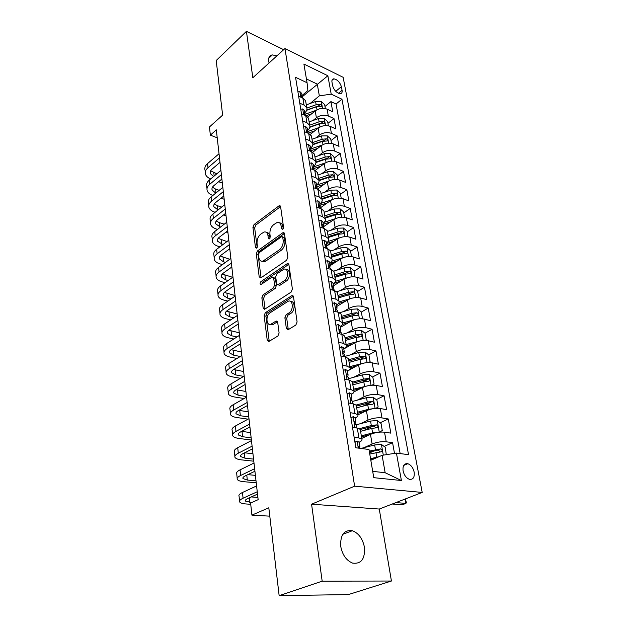 <?xml version="1.0" encoding="UTF-8"?>
<svg xmlns="http://www.w3.org/2000/svg" width="627" height="627" viewBox="0 0 627 627"><rect width="100%" height="100%" fill="white"/><g stroke="black" fill="none" stroke-linecap="round" stroke-linejoin="round"><path stroke-width="0.94" d="M282.722 229.333L283.545 227.24L280.606 206.753L279.415 205.664L278.913 205.915L254.037 224.529L252.932 227.405L255.479 247.5L256.6 248.151L257.391 246.121L257.054 243.495C256.843 239.608 258.034 236.512 260.644 234.2L264.077 231.998C266.154 231.59 267.455 232.782 267.964 235.58L268.317 238.229L269.485 238.871L270.284 236.81L269.923 234.161C269.688 230.234 270.903 227.092 273.584 224.725L277.165 222.444C279.281 222.036 280.614 223.228 281.139 226.026L281.523 228.698L282.722 229.333M364.428 547.206C362.641 538.632 358.613 533.138 352.35 530.716C344.035 529.682 340.163 534.925 340.743 546.446C342.436 554.997 346.394 560.546 352.609 563.109C361.254 564.206 365.196 558.9 364.428 547.206M276.915 55.842L272.361 54.917C269.5 55.403 268.285 57.519 268.717 61.258L269.085 62.951M414.165 472.115C413.091 467.718 410.975 464.913 407.816 463.706C404.149 463.282 402.573 465.665 403.09 470.861C404.141 475.25 406.241 478.072 409.4 479.31C413.13 479.749 414.721 477.351 414.165 472.115M286.359 328.509L287.997 329.81L295.866 325.013L297.096 321.917L293.507 296.845L291.955 295.591L265.292 312.748L264.124 315.718L267.235 340.249L268.803 341.543L277.902 335.994L279.109 332.961L277.683 322.294L276.131 321.016L270.997 324.167C266.279 326.463 265.417 315.459 270.072 312.787L288.146 301.281C292.989 299.001 293.906 310.138 289.063 312.865L286.092 314.73L284.885 317.787L286.359 328.509L288.193 328.94L288.373 329.59M283.67 49.705L246.427 31.35L216.205 60.537L222.624 115.133L209.457 126.952L210.351 135.15L216.323 129.852L258.144 499.672L250.596 503.058L251.913 515.128L269.798 516.162M322.176 581.174L391.428 581.025L379.264 509.046L311.572 504.202L322.176 581.174L279.148 595.65L268.811 507.792L251.913 515.128M311.572 504.202L354.623 486.176L284.956 48.538L343.149 77.317L422.19 492.43L354.623 486.176M246.427 31.35L252.814 77.74L284.956 48.538M286.641 260.221L287.832 257.195L284.47 233.746L283.177 232.601L282.746 232.821L257.415 250.98L256.286 253.88L259.202 276.875L260.848 277.894L286.641 260.221M288.914 264.766L292.386 289.008L291.179 292.072L264.602 309.283L263.152 308.045L261.859 297.809L263.011 294.862L273.419 287.934L274.587 284.948L273.685 278.184L272.29 276.977L261.012 284.54C259.821 284.172 259.774 283.208 260.871 281.648L287.15 263.748L288.914 264.766M391.428 581.025L348.346 594.584L279.148 595.65M394.501 453.384L392.573 442.686L384.132 446.44M369.577 452.913L374.115 450.891M364.005 447.67L372.117 443.994C376.835 442.121 381.537 441.384 386.232 441.792L384.523 432.183L390.84 433.132L388.285 418.969L380.166 422.77M363.66 430.514L372.751 426.25M360.588 423.648L368.033 420.098C372.681 418.154 377.329 417.433 381.992 417.927L380.323 408.538L386.593 409.627L384.092 395.778L376.278 399.634M363.174 406.092L370.149 402.652M357.155 400.198L364.044 396.742C368.621 394.736 373.222 394.03 377.846 394.602L376.208 385.425L382.439 386.655L379.993 373.112L372.454 377.007M362.194 382.305L369.037 378.771M353.73 377.274L360.149 373.904C364.655 371.85 369.209 371.145 373.794 371.803L372.195 362.829L378.379 364.185L375.988 350.94L368.707 354.874M360.752 359.169L363.221 357.837M350.328 354.874L356.332 351.575C360.784 349.466 365.282 348.777 369.828 349.513L368.268 340.735L374.413 342.209L372.07 329.253L365.024 333.219M358.495 336.887L359.647 336.244M346.966 332.968L352.601 329.739C356.99 327.576 361.434 326.894 365.949 327.709L364.42 319.119L370.526 320.71L368.229 308.037L361.34 312.074M343.635 311.548L348.949 308.374C353.275 306.164 357.68 305.49 362.155 306.376L360.666 297.974L366.724 299.675L364.475 287.268L357.68 291.398M340.343 290.591L345.383 287.472C349.647 285.207 354.004 284.548 358.448 285.497L356.982 277.275L363.002 279.086L360.807 266.945L354.106 271.162M333.156 284.344L335.954 282.581M337.099 270.08L341.887 267.016C346.096 264.704 350.407 264.053 354.811 265.064L353.385 257.015L359.357 258.935L357.21 247.038L350.595 251.341M329.935 264.79L334.528 261.804M333.909 250.001L338.462 246.983C342.616 244.632 346.888 243.989 351.261 245.063L349.858 237.178L355.791 239.193L353.683 227.546L347.162 231.927M326.816 245.612L332.945 241.489M330.766 230.344L335.116 227.366C339.215 224.975 343.431 224.348 347.773 225.477L346.402 217.757L352.296 219.865L350.234 208.454L343.8 212.914M327.67 211.095L331.832 208.156C335.884 205.727 340.061 205.107 344.364 206.299L343.024 198.735L348.871 200.922L346.849 189.746L340.508 194.276M324.629 192.246L328.619 189.338C332.616 186.877 336.746 186.266 341.025 187.504L339.709 180.09L345.516 182.371L343.541 171.414L337.279 176.015M321.635 173.765L325.468 170.897C329.41 168.404 333.509 167.801 337.749 169.086L336.464 161.829L342.232 164.188L340.289 153.45L334.113 158.114M318.688 155.668L322.38 152.823C326.275 150.3 330.335 149.704 334.544 151.044L333.282 143.928L339.011 146.357L337.107 135.832L331.009 140.558M315.796 137.916L319.355 135.111C323.203 132.556 327.216 131.968 331.401 133.355L330.155 126.372L335.853 128.88L333.987 118.558L328.313 116.011C324.167 114.576 320.193 115.156 316.392 117.743L312.959 120.525M327.96 123.347L333.987 118.558M384.523 432.183C379.844 431.737 375.158 432.473 370.471 434.37L361.748 438.406M380.323 408.538C375.675 408.005 371.043 408.726 366.427 410.693L357.86 414.862M376.208 385.425C371.607 384.813 367.03 385.519 362.477 387.541L354.012 391.867M372.195 362.829C367.626 362.14 363.096 362.837 358.613 364.914L349.592 369.742M368.268 340.735C363.731 339.967 359.255 340.649 354.827 342.789L343.8 348.949M364.42 319.119C359.922 318.281 355.493 318.955 351.136 321.142L340.257 327.466M360.666 297.974C356.199 297.065 351.818 297.723 347.515 299.965L336.801 306.446M356.982 277.275C352.554 276.303 348.22 276.954 343.972 279.234L333.407 285.865M353.385 257.015C348.988 255.981 344.693 256.623 340.508 258.951L330.092 265.723M349.858 237.178C345.493 236.089 341.253 236.724 337.114 239.083L326.879 245.964M346.402 217.757C342.076 216.605 337.875 217.232 333.791 219.638L323.422 226.825M343.024 198.735C338.729 197.521 334.567 198.14 330.539 200.585L320.397 207.835M339.709 180.09C335.445 178.828 331.322 179.44 327.349 181.916L317.497 189.166L316.753 188.124C315.679 186.956 315.483 186.156 316.165 185.725L317.074 186.728L316.619 183.977M336.464 161.829C332.232 160.52 328.148 161.115 324.23 163.623L315.162 170.489M333.282 143.928C329.081 142.564 325.037 143.16 321.165 145.699L312.748 152.243M330.155 126.372C325.993 124.969 321.988 125.557 318.163 128.127L310.271 134.413M331.973 82.129L332.639 85.789C334.113 90.312 336.636 92.953 340.202 93.705C341.77 93.556 342.397 92.435 342.076 90.335L341.394 86.698C339.905 82.176 337.373 79.551 333.799 78.822C332.279 78.971 331.667 80.076 331.973 82.129M372.697 471.363L385.15 472.727L382.109 455.327L396.421 453.086L408.545 454.677L341.958 99.223L331.205 94.144L319.331 95.868L310.161 103.463M396.421 453.086L401.405 480.517L373.763 477.672L368.997 449.496L355.838 447.772L295.56 77.309L307.065 82.74L303.907 64.048L327.866 75.757L331.205 94.144M359.169 442.231L359.177 442.223C361.489 441.126 362.39 440.099 361.873 439.151L360.243 429.338L357.296 428.069L352.515 427.355M350.955 417.747L353.228 416.642L355.188 418.037C357.468 416.892 358.346 415.811 357.821 414.792L356.23 405.207L353.291 403.819L348.557 402.996M351.285 394.407L351.3 394.399C353.542 393.215 354.396 392.079 353.863 390.997L352.311 381.631L349.388 380.134L344.685 379.202M347.483 371.309L347.491 371.302C349.701 370.079 350.54 368.895 349.999 367.743L348.479 358.589L345.563 356.99L340.9 355.964M343.761 348.73L343.776 348.73C345.947 347.46 346.762 346.229 346.222 345.022L344.732 336.072L341.833 334.363L337.208 333.25M340.124 326.659L340.14 326.651C342.279 325.35 343.079 324.073 342.522 322.803L341.072 314.056L338.188 312.254L333.595 311.047M336.566 305.067L336.581 305.059C338.69 303.727 339.473 302.402 338.917 301.078L337.491 292.527L334.622 290.63L330.061 289.345M333.094 283.945L333.102 283.937C335.179 282.573 335.939 281.202 335.382 279.83L333.987 271.46L331.134 269.477L326.612 268.113M329.684 263.277L329.692 263.269C331.746 261.874 332.49 260.464 331.926 259.045L330.562 250.855L327.717 248.786L323.226 247.351M326.353 243.049L326.361 243.041C328.383 241.614 329.112 240.172 328.54 238.699L327.208 230.689L324.378 228.542L319.927 227.029M323.093 223.243L323.101 223.236C325.092 221.786 325.805 220.304 325.233 218.792L323.924 210.946L321.11 208.72L316.69 207.145M319.895 203.853L319.903 203.846C321.87 202.372 322.568 200.852 321.988 199.3L320.71 191.611L317.905 189.323L313.524 187.677M316.768 184.863L316.776 184.855C318.72 183.35 319.394 181.806 318.814 180.208L317.56 172.684L314.778 170.325L310.42 168.616M313.704 166.257L313.712 166.249C315.624 164.729 316.29 163.145 315.702 161.515L314.48 154.14L311.705 151.71L307.379 149.947M310.702 148.027L310.71 148.019C312.599 146.475 313.249 144.868 312.661 143.199L311.462 135.973L308.696 133.488L304.408 131.662M307.755 130.165L307.771 130.157C309.628 128.59 310.263 126.96 309.675 125.251L308.5 118.174L305.749 115.627L301.493 113.746M400.159 453.572L336.041 103.996L330.923 101.621L332.757 111.747L327.098 109.169C322.96 107.719 319.002 108.299 315.216 110.893L307.747 116.998M304.871 112.656L304.887 112.648C306.721 111.065 307.348 109.404 306.752 107.664L304.009 105.077L299.769 103.173M305.827 102.115L305.6 100.72L302.865 98.118L298.632 96.19M354.13 437.254L358.918 437.936L361.873 439.151M350.125 412.668L354.882 413.452L357.821 414.792M346.222 388.654L350.94 389.539L353.863 390.997M342.405 365.196L347.084 366.184L349.999 367.743M338.674 342.271L343.314 343.353L346.222 345.022M335.03 319.872L339.638 321.04L342.522 322.803M331.464 297.966L336.041 299.22L338.917 301.078M327.984 276.546L332.514 277.886L335.382 279.83M324.574 255.597L329.073 257.007L331.926 259.045M321.236 235.101L325.703 236.583L328.54 238.699M317.975 215.045L322.411 216.597L325.233 218.792M314.778 195.412L319.182 197.035L321.988 199.3M311.65 176.195L316.024 177.872L318.814 180.208M308.586 157.369L312.928 159.109L315.702 161.515M305.592 138.928L309.895 140.73L312.661 143.199M302.653 120.87L306.924 122.727L309.675 125.251M331.401 133.355L337.107 135.832M334.544 151.044L340.289 153.45M337.749 169.086L343.541 171.414M341.025 187.504L346.849 189.746M344.364 206.299L350.234 208.454M347.773 225.477L353.683 227.546M351.261 245.063L357.21 247.038M354.811 265.064L360.807 266.945M358.448 285.497L364.475 287.268M362.155 306.376L368.229 308.037M365.949 327.709L372.07 329.253M369.828 349.513L375.988 350.94M373.794 371.803L379.993 373.112M377.846 394.602L384.092 395.778M381.992 417.927L388.285 418.969M386.232 441.792L392.573 442.686M382.109 455.327L370.816 460.265M319.331 95.868L317.278 84.104L306.423 78.947M302.269 96.746L327.866 75.757M302.042 95.492L307.896 90.547L307.065 82.74M379.264 509.046L422.19 492.43M210.351 135.15L217.224 137.807M324.974 106.457L330.923 101.621M336.041 103.996L341.958 99.223M308.727 119.538L308.5 118.174M311.682 137.313L311.462 135.973M314.699 155.457L314.48 154.14M317.779 173.969L317.56 172.684M320.922 192.873L320.71 191.611M324.128 212.169L323.924 210.946M327.404 231.872L327.208 230.689M330.75 252.007L330.562 250.855M334.175 272.58L333.987 271.46M337.671 293.601L337.491 292.527M341.245 315.091L341.072 314.056M344.897 337.067L344.732 336.072M348.636 359.545L348.479 358.589M352.46 382.533L352.311 381.631M356.371 406.061L356.23 405.207M360.376 430.138L360.243 429.338M401.405 480.517L385.15 472.727M283.216 228.761L282.91 226.606C282.479 224.184 281.39 222.953 279.626 222.914M266.467 232.452C268.223 232.452 269.312 233.683 269.728 236.136L270.01 238.229M280.575 206.589L255.785 225.085L254.68 227.954L257.164 247.43M284.415 233.463L259.178 251.505L258.058 254.405L261.067 277.745M282.753 237.351L281.547 236.7L259.264 252.595L258.481 254.633L258.833 257.438C259.359 260.401 260.73 261.631 262.94 261.122L279.415 249.789C282.166 247.43 283.412 244.24 283.153 240.204L282.753 237.351L284.525 237.915L282.526 236.771M262.219 261.271L264.719 261.639L265.856 261.059L264.077 260.542M284.525 237.915L284.932 240.76C285.199 244.789 283.953 247.978 281.194 250.33L265.856 261.059M273.325 277.267L275.48 278.678L276.389 285.434L275.222 288.42L264.806 295.333L263.653 298.272L265.08 309.001M288.82 264.359L262.658 282.134L261.843 284.015M284.47 280.582C289.063 277.839 288.451 267.314 283.843 269.249L276.875 273.827L275.7 276.82L276.617 283.592L278.051 284.807L284.47 280.582L286.273 281.084C290.505 278.576 290.481 268.818 286.265 269.626M286.273 281.084L280.151 285.152M290.724 301.556C295.129 300.67 295.293 310.874 290.889 313.32L287.918 315.185L286.711 318.226L288.193 328.94M270.323 324.371L272.823 324.598L273.341 324.324L271.515 323.893M277.526 321.698L273.341 324.324M293.365 296.305L267.102 313.187L265.942 316.149L269.234 341.292M325.358 108.596L324.653 104.607L321.251 101.496L315.6 101.503L306.289 104.866M315.883 110.399L305.177 114.239M311.76 113.722L306.054 115.768M306.713 110.266L316.502 106.747L321.275 106.347C322.066 105.744 321.8 105.062 320.468 104.301L316.149 104.717L306.877 108.056M306.83 109.921L318.461 105.947L320.468 104.301M297.927 91.84L299.972 91.691L301.697 93.392L301.853 94.324M205.264 172.206L205.053 170.183C204.363 167.887 205.201 165.693 207.561 163.584L219.027 153.756M210.688 178.946C207.921 177.802 206.181 176.242 205.476 174.259C204.786 171.97 205.632 169.784 207.999 167.683L219.497 157.886M302.355 97.883L302.238 96.644L301.242 95.476L301.814 97.64M220.006 162.385L212.036 169.133C210.445 170.536 209.88 172.002 210.343 173.53L213.556 176.548M210.656 170.763L216.801 173.828M221.472 179.361L221.942 179.526M222.334 183.029L218.604 181.728M328.399 125.823L327.655 121.614L324.23 118.511L318.532 118.542L309.119 121.889M318.955 127.563L307.967 131.443M308.006 133.143L307.99 131.592L307.034 130.487C306.431 130.902 306.642 131.662 307.653 132.775L308.061 133.214L314.73 130.863M309.793 127.312L319.449 123.887L324.245 123.48C325.068 122.861 324.802 122.163 323.454 121.395L319.096 121.818L309.66 125.165M309.871 126.905L321.416 123.017L323.454 121.395M331.511 143.395L330.727 138.959L327.27 135.855L321.518 135.918L312.003 139.249M322.098 145.056L310.851 148.967M317.771 148.333L311.086 150.652M312.865 144.719L322.458 141.373L327.27 140.95C328.133 140.315 327.874 139.609 326.495 138.826L322.09 139.257L312.56 142.588M312.881 144.257L324.433 140.432L326.495 138.826M334.677 161.319L333.854 156.648L330.366 153.552L324.567 153.639L314.95 156.954M325.335 162.902L313.798 166.845M312.669 167.229L313.061 166.931C312.403 167.362 312.607 168.146 313.657 169.29L314.331 170.144M320.883 166.155L314.119 168.467M315.922 162.495L325.523 159.203L330.351 158.764C331.252 158.122 331.001 157.401 329.59 156.601L325.154 157.048L315.514 160.355M315.859 161.985L327.506 158.184L329.59 156.601M337.914 179.604L337.044 174.698L333.533 171.61L327.678 171.72L317.952 175.019M328.673 181.093L316.807 185.083M324.065 184.338L317.066 186.681M318.963 180.67L328.65 177.402L333.501 176.947C334.442 176.289 334.191 175.552 332.757 174.737L328.274 175.199L318.532 178.491M318.798 180.106L330.648 176.297L332.757 174.737M300.748 109.161L302.802 108.957L304.542 110.626L304.691 111.543M206.988 188.719L206.761 186.587C206.071 184.338 206.926 182.175 209.316 180.098L220.908 170.395M212.867 195.467C209.841 194.362 207.952 192.779 207.192 190.733C206.51 188.492 207.365 186.344 209.755 184.275L221.386 174.604M305.153 115.36L305.083 113.942L304.111 112.805C303.539 113.213 303.742 113.965 304.738 115.062L304.941 115.266M221.88 179.016L213.831 185.67C212.216 187.058 211.644 188.5 212.106 190.005L215.759 193.108M212.475 187.199L215.594 189.088L219.191 190.31M224.176 199.261L221.017 198.203M303.617 126.826L305.686 126.576L307.434 128.214L307.583 129.107M208.736 205.538L208.501 203.289C207.819 201.087 208.681 198.963 211.095 196.917L222.828 187.348M215.132 212.287L214.936 212.224C211.73 211.158 209.732 209.583 208.948 207.513C208.258 205.319 209.128 203.211 211.55 201.165L223.306 191.635M223.8 195.961L215.657 202.521C214.019 203.885 213.439 205.303 213.901 206.769L218.063 209.959M214.34 203.94L217.404 205.695L221.668 207.09M226.041 215.782L223.518 214.975M306.556 144.861L308.633 144.555L310.389 146.146L310.537 147.024M210.531 222.671L210.28 220.296C209.59 218.149 210.476 216.064 212.914 214.05L224.779 204.614M217.483 229.396L216.762 229.176C213.525 228.15 211.511 226.621 210.727 224.599C210.045 222.46 210.923 220.39 213.376 218.376L225.273 208.987M310.945 151.17L310.961 149.594L310.012 148.521C309.385 148.944 309.589 149.72 310.624 150.848L311.18 151.499M225.751 213.219L217.514 219.685C215.86 221.025 215.265 222.413 215.727 223.847L220.445 227.115M216.244 220.986L219.246 222.609L224.239 224.176M227.946 232.609L226.112 232.045M309.55 163.263L311.643 162.902L313.406 164.454L313.547 165.309M212.349 240.125L212.091 237.625C211.401 235.525 212.294 233.487 214.771 231.504L226.77 222.217M219.92 246.826L218.611 246.45C215.351 245.463 213.329 243.981 212.545 242.006C211.863 239.922 212.757 237.892 215.233 235.917L227.272 226.668M313.939 169.564L313.986 167.973L313.061 166.931M227.742 230.807L219.403 237.163C217.734 238.487 217.13 239.851 217.593 241.246L222.914 244.577M218.196 238.346L226.927 241.567M229.882 249.734L228.824 249.428M341.213 198.265L340.296 193.108L336.762 190.028L330.844 190.169L321.016 193.445M332.138 199.645L320.295 203.556M327.325 202.882L320.131 205.256M321.98 199.237L331.848 195.969L336.707 195.499C337.694 194.832 337.451 194.08 335.986 193.241L331.456 193.719L321.604 196.988M321.87 198.563L333.846 194.785L335.986 193.241M312.607 182.049L314.707 181.626L316.486 183.139M214.207 257.909L213.932 255.275C213.243 253.237 214.152 251.239 216.652 249.287L228.8 240.157M222.46 264.586L220.5 264.038C217.216 263.097 215.179 261.663 214.395 259.743C213.713 257.713 214.622 255.73 217.13 253.786L229.31 244.695M316.996 188.343L317.074 186.728M229.764 248.731L221.331 254.985C219.646 256.278 219.027 257.611 219.489 258.975L223.525 261.827L225.485 262.376M220.195 256.035L229.725 259.28M344.576 217.31L343.62 211.902L340.053 208.83L334.089 209.003L324.143 212.255M335.758 218.549L324.237 222.287M330.656 221.809L323.25 224.207M325.123 218.157L335.1 214.912L339.975 214.434C341.01 213.752 340.774 212.984 339.278 212.13L334.708 212.624L324.747 215.868M324.998 217.404L337.114 213.642L339.278 212.13M315.726 201.228L317.842 200.75L319.629 202.215L319.762 203.03M216.096 276.029L215.806 273.262C215.124 271.279 216.049 269.328 218.58 267.415L230.861 258.449M225.101 282.667L222.42 281.962C219.113 281.068 217.067 279.681 216.284 277.816C215.602 275.841 216.527 273.905 219.066 272L231.387 263.074M320.115 207.513L320.232 205.883L319.339 204.919C318.634 205.35 318.822 206.165 319.911 207.349L320.726 208.587M231.833 267L223.298 273.137C221.59 274.414 220.963 275.715 221.417 277.04L225.485 279.791L228.165 280.496M222.248 274.054L232.656 277.322M348.016 236.755L347.013 231.081L343.416 228.016L337.389 228.22L327.333 231.449M339.52 237.845L328.062 241.481M334.073 241.129L326.44 243.558M328.336 237.476L338.431 234.263L343.322 233.761C344.395 233.072 344.168 232.288 342.648 231.418L338.024 231.919L327.952 235.141M328.195 236.638L340.445 232.899L342.648 231.418M318.916 220.822L321.048 220.273L322.834 221.692L322.968 222.491M218.024 294.502L217.718 291.602C217.036 289.674 217.977 287.769 220.539 285.888L232.978 277.095M227.867 301.085L224.38 300.231C221.049 299.377 218.988 298.044 218.204 296.234C217.522 294.329 218.47 292.433 221.033 290.567L233.51 281.813M323.289 227.099L323.454 225.438L322.584 224.513C321.847 224.96 322.035 225.783 323.14 226.982L323.979 228.408M233.942 285.63L225.305 291.649C223.573 292.895 222.938 294.165 223.392 295.45L227.476 298.099L230.963 298.961M224.356 292.425L235.062 295.529M351.528 256.615L350.477 250.659L346.849 247.61L340.767 247.845L330.594 251.043M343.377 257.572L331.816 261.138M337.585 260.856L329.692 263.309M331.62 257.203L341.825 254.013L346.731 253.496C347.852 252.791 347.64 251.991 346.08 251.106L341.417 251.623L331.221 254.821M331.464 256.271L343.847 252.563L346.08 251.106M322.168 240.831L324.316 240.219L326.111 241.591L326.244 242.359M219.983 313.335L219.669 310.287C218.988 308.421 219.944 306.572 222.538 304.73L235.125 296.116M230.767 319.848L226.378 318.845C223.016 318.038 220.947 316.768 220.163 315.02C219.481 313.171 220.445 311.329 223.047 309.503L235.666 300.929M326.534 247.101L326.745 245.416L325.899 244.53C325.131 244.977 325.311 245.815 326.44 247.038L327.27 248.613M236.089 304.628L227.342 310.522C225.595 311.744 224.944 312.975 225.399 314.221L229.513 316.76L233.902 317.779M226.535 311.141L237.147 313.986M354.741 276.86L354.012 270.652L350.352 267.619L344.207 267.886L333.776 271.107M347.342 277.73L335.5 281.264M341.182 280.99L334.207 283.114M334.967 277.353L345.297 274.187L350.211 273.654C351.386 272.933 351.175 272.118 349.592 271.209L344.874 271.742L334.559 274.908M334.794 276.319L347.327 272.635L349.592 271.209M358.025 297.559L358.722 297.292L357.625 291.077L353.934 288.052L347.734 288.357L336.785 291.665M351.41 298.334L339.105 301.869M344.881 301.556L338.478 303.468M338.392 297.927L348.839 294.792L353.769 294.243C354.992 293.514 354.796 292.684 353.173 291.743L348.408 292.3L337.977 295.435M338.204 296.79L350.877 293.146L353.173 291.743M358.722 297.292L358.252 297.574M361.387 318.735L362.437 318.289L361.317 311.94L357.594 308.931L351.332 309.276L339.568 312.748M355.587 319.409L342.608 322.983M348.69 322.56L342.538 324.355M341.887 318.955L352.46 315.851L357.398 315.287C358.675 314.542 358.487 313.688 356.834 312.732L352.021 313.296L341.464 316.408M341.676 317.709L354.506 314.096L356.834 312.732M362.437 318.289L361.661 318.743M364.836 340.383L366.231 339.748L365.086 333.266L361.332 330.272L355.007 330.648L341.997 334.403M359.882 340.963L346.143 344.576M352.609 344.027L346.402 345.798M345.461 340.437L356.16 337.373L361.113 336.785C362.445 336.025 362.265 335.163 360.572 334.175L355.713 334.763L345.022 337.835M345.234 339.089L358.213 335.508L360.572 334.175M366.231 339.748L365.086 340.39M368.37 362.539L370.11 361.685L368.935 355.054L365.149 352.076L358.762 352.499L345.022 356.371M364.295 363.009L349.811 366.63M356.661 365.956L350.031 367.806M349.114 362.398L359.945 359.373L364.906 358.762C366.293 357.993 366.121 357.108 364.397 356.097L359.483 356.708L348.667 359.741M348.863 360.94L362.006 357.398L364.397 356.097M370.11 361.685L368.519 362.531M372.015 385.205L374.076 384.116L372.877 377.336L369.06 374.374L362.602 374.836L348.69 378.661M368.817 385.566L353.565 389.179M360.854 388.372L353.746 390.3M352.844 384.86L363.809 381.867L368.786 381.24C370.228 380.456 370.063 379.547 368.308 378.512L363.339 379.139L352.39 382.133M352.578 383.269L365.878 379.774L368.308 378.512M375.761 408.389L378.136 407.048L376.905 400.12L373.049 397.181L366.529 397.683L352.452 401.452M373.465 408.655L368.527 409.298L357.398 412.245M365.204 411.288L357.57 413.303M356.661 407.824L367.767 404.87L372.799 404.227C374.241 403.427 374.092 402.495 372.352 401.445L367.289 402.079L356.12 405.058M356.379 406.116L369.891 402.652L372.344 401.445M379.617 432.128L382.282 430.514L381.028 423.421L377.14 420.505L370.549 421.054L356.167 424.8M378.222 432.285L372.595 432.943L361.324 435.836M369.734 434.707L361.489 436.831M360.572 431.313L371.811 428.406L376.898 427.739C378.34 426.924 378.206 425.976 376.482 424.894L371.325 425.553L359.381 428.649M360.266 429.479L373.896 426.062L375.628 427.512M386.295 454.669L385.244 447.263L381.318 444.371L374.664 444.966L360.948 448.438M378.998 456.683L370.549 458.682M374.484 458.658L370.706 459.599M369.773 454.042L381.098 451.808C382.541 450.97 382.415 449.998 380.714 448.893L369.279 451.126M369.436 452.075L378.206 450.006L379.805 451.534M395.911 502.595L405.928 503.395L405.136 499.029M405.308 498.967L406.359 502.446L405.928 503.395L402.252 504.806L392.228 504.022M325.499 261.279L327.655 260.597L329.465 261.914L329.583 262.666M221.989 332.537L221.652 329.34C220.978 327.545 221.95 325.742 224.576 323.947L237.32 315.514M233.816 338.972L228.416 337.82C225.03 337.067 222.946 335.845 222.162 334.16C221.48 332.381 222.46 330.594 225.093 328.807L237.876 320.428M329.833 267.549L330.108 265.824L329.277 264.978C328.477 265.44 328.658 266.287 329.81 267.525L330.633 269.046M238.276 324.002L229.427 329.763C227.656 330.962 226.998 332.153 227.452 333.352L231.59 335.782L236.99 336.95M228.784 330.225L239.271 332.796M328.893 282.181L331.064 281.421L332.882 282.683L333 283.412M224.035 352.123L223.682 348.769C223.008 347.037 224.004 345.297 226.66 343.541L239.553 335.312M237.045 358.456L230.493 357.171C227.076 356.465 224.983 355.305 224.2 353.691C223.525 351.974 224.521 350.242 227.186 348.502L240.125 340.32M333.203 288.436L333.54 286.68L332.733 285.881C331.91 286.343 332.083 287.205 333.25 288.467L334.073 289.933M240.509 343.761L231.551 349.396C229.756 350.556 229.09 351.716 229.537 352.868L233.699 355.18L240.259 356.481M231.12 349.686L241.442 351.974M332.373 303.539L334.559 302.716L336.378 303.915L336.495 304.612M226.12 372.101L225.751 368.59C225.077 366.928 226.088 365.243 228.777 363.535L241.842 355.509M240.47 378.308L232.609 376.898C229.168 376.255 227.06 375.158 226.276 373.606C225.602 371.96 226.613 370.291 229.317 368.59L242.422 360.619M336.644 309.785L337.052 307.998L336.268 307.238C335.414 307.716 335.578 308.594 336.777 309.879L337.592 311.282M242.79 363.934L233.722 369.413C231.904 370.549 231.222 371.67 231.669 372.775L235.862 374.962L243.723 376.388M233.55 369.515L243.652 371.529M335.923 325.382L338.125 324.472L339.952 325.617L340.069 326.291M228.244 392.486L227.86 388.803C227.193 387.22 228.22 385.589 230.94 383.928L244.169 376.122M244.13 398.537L234.772 397.024C231.3 396.436 229.176 395.402 228.393 393.921C227.726 392.353 228.761 390.746 231.488 389.093L244.765 381.341M340.155 331.605L340.641 329.794L339.881 329.081C338.995 329.567 339.16 330.46 340.375 331.761L341.19 333.109M245.118 384.516L235.932 389.845C234.09 390.95 233.393 392.024 233.847 393.082L238.056 395.135L246.482 396.523M236.105 389.743L245.909 391.475M339.56 347.726L341.77 346.731L343.612 347.813L343.714 348.455M230.415 413.287L230.015 409.431C229.349 407.926 230.391 406.359 233.15 404.752L246.552 397.173M248.08 419.149L236.975 417.551C233.479 417.026 231.339 416.054 230.556 414.651C229.89 413.162 230.94 411.618 233.714 410.019L247.156 402.503M343.745 353.91L344.317 352.084L343.58 351.418C342.663 351.912 342.82 352.821 344.051 354.145L344.866 355.423M247.493 405.52L238.189 410.693C236.324 411.767 235.619 412.801 236.065 413.796L240.306 415.725L248.794 416.963M238.785 410.364L248.206 411.814M343.282 370.573L345.501 369.499L347.35 370.51L347.452 371.121M232.633 434.511L232.209 430.483C231.543 429.056 232.609 427.559 235.407 425.999L248.982 418.664M251.396 440.029L239.216 438.5C235.697 438.03 233.542 437.137 232.766 435.812C232.1 434.409 233.173 432.928 235.979 431.384L249.601 424.103M347.914 376.035L348.071 374.883L347.358 374.272C346.41 374.774 346.566 375.698 347.82 377.046L348.628 378.253M249.922 426.971L240.494 431.979C238.605 433.014 237.884 434.002 238.323 434.95L242.594 436.729L251.153 437.818M241.614 431.376L250.557 432.567M349.317 392.8L347.084 393.96L349.317 392.8L351.175 393.732L351.269 394.312M348.487 402.573L349.208 403.106M234.89 456.19L234.451 451.973C233.793 450.625 234.874 449.206 237.711 447.702L251.466 440.609M253.794 461.19L241.513 459.881C237.962 459.473 235.791 458.658 235.015 457.412C234.357 456.095 235.446 454.685 238.291 453.196L252.093 446.173M351.739 399.305L351.912 398.208L351.206 397.636C350.25 398.161 350.399 399.109 351.645 400.465L352.476 401.617M252.399 448.877L242.845 453.705C240.933 454.7 240.196 455.649 240.635 456.534L244.93 458.172L253.559 459.105M244.632 452.804L252.947 453.744M353.228 416.642L350.979 417.896M352.413 426.713L353.487 427.496M237.202 478.323L236.74 473.91C236.081 472.656 237.186 471.308 240.063 469.858L253.998 463.032M256.231 482.782L243.856 481.701C240.274 481.364 238.095 480.627 237.32 479.467C236.661 478.236 237.774 476.904 240.658 475.47L254.64 468.714M355.658 423.115L355.846 422.081L355.141 421.548C354.184 422.104 354.326 423.068 355.564 424.432L356.41 425.521M254.93 471.245L245.243 475.893C243.307 476.857 242.555 477.75 242.994 478.573L247.32 480.063L256.012 480.831M247.845 474.647L255.393 475.36M354.921 442.113L357.233 441.047L359.185 442.341M357.233 441.047L354.968 442.403M239.561 500.926L239.075 496.318C238.425 495.158 239.553 493.88 242.461 492.493L256.592 485.941M250.729 504.288L246.246 503.983C242.633 503.716 240.439 503.058 239.671 501.992C239.02 500.855 240.149 499.601 243.072 498.222L257.25 491.748M359.671 447.49L359.874 446.526L359.161 446.032C358.425 446.095 358.315 446.8 358.824 448.164M257.517 494.107L247.704 498.559C245.737 499.476 244.969 500.322 245.408 501.083L251.725 502.548M251.278 496.937L257.893 497.423M372.117 443.994L370.471 434.37M368.033 420.098L366.427 410.693M364.044 396.742L362.477 387.541M360.149 373.904L358.613 364.914M356.332 351.575L354.827 342.789M352.601 329.739L351.136 321.142M348.949 308.374L347.515 299.965M345.383 287.472L343.972 279.234M341.887 267.016L340.508 258.951M338.462 246.983L337.114 239.083M335.116 227.366L333.791 219.638M331.832 208.156L330.539 200.585M328.619 189.338L327.349 181.916M325.468 170.897L324.23 163.623M322.38 152.823L321.165 145.699M319.355 135.111L318.163 128.127M316.392 117.743L315.216 110.893M304.009 105.077L302.865 98.118M358.918 437.936L357.296 428.069M354.882 413.452L353.291 403.819M350.94 389.539L349.388 380.134M347.084 366.184L345.563 356.99M343.314 343.353L341.833 334.363M339.638 321.04L338.188 312.254M336.041 299.22L334.622 290.63M332.514 277.886L331.134 269.477M329.073 257.007L327.717 248.786M325.703 236.583L324.378 228.542M322.411 216.597L321.11 208.72M319.182 197.035L317.905 189.323M316.024 177.872L314.778 170.325M312.928 159.109L311.705 151.71M309.895 140.73L308.696 133.488M306.924 122.727L305.749 115.627M328.313 116.011L327.098 109.169M335.751 91.323L341.394 86.698M338.455 93.29L342.076 90.335M282.91 226.606L281.139 226.026M269.712 238.668L268.317 238.229M269.728 236.136L267.964 235.58M256.858 247.916L255.479 247.5M254.68 227.954L252.932 227.405M255.785 225.085L254.037 224.529M280.551 206.479L278.913 205.915M282.926 229.153L281.523 228.698M260.989 277.369L259.202 276.875M258.058 254.405L256.286 253.88M259.178 251.505L257.415 250.98M284.376 233.346L282.746 232.821M281.194 250.33L279.415 249.789M284.932 240.76L283.153 240.204M264.962 308.492L263.152 308.045M263.653 298.272L261.859 297.809M264.806 295.333L263.011 294.862M275.222 288.42L273.419 287.934M276.389 285.434L274.587 284.948M275.48 278.678L273.685 278.184M262.658 282.134L260.871 281.648M288.773 264.226L287.15 263.748M286.711 318.226L284.885 317.787M287.918 315.185L286.092 314.73M290.889 313.32L289.063 312.865M277.416 321.471L275.935 321.118M269.069 340.649L267.235 340.249M265.942 316.149L264.124 315.718M267.102 313.187L265.292 312.748M293.295 296.148L291.696 295.725M322.521 108.361L321.337 101.566M316.149 104.717L315.6 101.503M317.019 109.741L316.502 106.747M299.894 91.691L300.795 97.177M207.561 163.584L207.999 167.683M213.815 172.77L214.175 176.03M300.921 96.174L301.548 95.641M325.546 125.604L324.316 118.581M319.096 121.818L318.532 118.542M319.982 126.983L319.449 123.887M328.626 143.191L327.357 135.934M322.09 139.257L321.518 135.918M323.007 144.571L322.458 141.373M331.769 161.131L330.46 153.631M325.154 157.048L324.567 153.639M326.095 162.511L325.523 159.203M334.983 179.432L333.619 171.688M328.274 175.199L327.678 171.72M329.238 180.811L328.65 177.402M302.723 108.965L303.664 114.702M209.316 180.098L209.755 184.275M215.594 189.088L216.009 192.904M303.758 113.487L304.393 112.962M305.615 126.583L306.595 132.595M211.095 196.917L211.55 201.165M217.404 205.695L217.867 209.896M306.658 131.153L307.301 130.635M308.562 144.563L309.589 150.848M212.914 214.05L213.376 218.376M219.246 222.609L219.716 226.888M309.613 149.171L310.263 148.662M311.564 162.91L312.646 169.486M214.771 231.504L215.233 235.917M221.127 239.835L221.605 244.193M312.63 167.558L313.288 167.056M338.251 198.116L336.848 190.106M331.456 193.719L330.844 190.169M332.451 199.496L331.848 195.969M314.636 181.642L315.765 188.515M216.652 249.287L217.13 253.786M223.04 257.383L223.525 261.827M315.71 186.337L316.376 185.843M341.597 217.185L340.14 208.901M334.708 212.624L334.089 209.003M335.727 218.557L335.1 214.912M317.771 200.765L318.947 207.952M218.58 267.415L219.066 272M224.991 275.269L225.485 279.791M318.861 205.499L319.535 205.021M345.007 236.653L343.51 228.095M338.024 231.919L337.389 228.22M339.066 237.978L338.431 234.263M320.969 220.296L322.2 227.797M220.539 285.888L221.033 290.567M226.974 293.491L227.476 298.099M322.082 225.069L322.756 224.599M348.487 256.529L346.943 247.689M341.417 251.623L340.767 247.845M342.475 257.815L341.825 254.013M324.237 240.243L325.523 248.08M222.538 304.73L223.047 309.503M229.004 312.058L229.513 316.76M325.374 245.055L326.04 244.608M352.045 276.844L350.446 267.69M344.874 271.742L344.207 267.886M345.963 278.067L345.297 274.187M355.681 297.59L354.028 288.13M348.408 292.3L347.734 288.357M349.521 298.758L348.839 294.792M359.396 318.79L357.688 309.009M352.021 313.296L351.332 309.276M353.158 319.903L352.46 315.851M363.198 340.461L361.426 330.343M355.713 334.763L355.007 330.648M356.873 341.511L356.16 337.373M367.077 362.618L365.243 352.155M359.483 356.708L358.762 352.499M360.674 363.605L359.945 359.373M371.051 385.268L369.154 374.452M363.339 379.139L362.602 374.836M364.553 386.193L363.809 381.867M375.111 408.443L373.151 397.252M367.289 402.079L366.529 397.683M368.527 409.298L367.767 404.87M369.844 402.659L372.313 401.437M379.264 432.16L377.235 420.576M371.325 425.553L370.549 421.054M372.595 432.943L371.811 428.406M373.896 426.062L376.404 424.894M383.293 455.139L381.42 444.441M375.455 449.575L374.664 444.966M376.756 457.13L375.957 452.49M378.042 450.021L380.589 448.885M327.576 260.62L328.916 268.811M224.576 323.947L225.093 328.807M231.065 330.993L231.59 335.782M328.736 265.48L329.402 265.049M330.993 281.452L332.388 290.003M226.66 343.541L227.186 348.502M233.173 350.289L233.699 355.18M332.177 286.351L332.835 285.928M334.481 302.739L335.939 311.666M228.777 363.535L229.317 368.59M235.313 369.977L235.862 374.962M335.696 307.677L336.346 307.285M338.047 324.512L339.568 333.823M230.94 383.928L231.488 389.093M237.508 390.057L238.056 395.135M339.293 329.481L339.936 329.112M341.691 346.77L343.282 356.489M233.15 404.752L233.714 410.019M239.741 410.536L240.306 415.725M342.977 351.786L343.612 351.433L342.993 351.747M345.422 369.538L347.084 379.68M235.407 425.999L235.979 431.384M242.014 431.439L242.594 436.729M346.755 374.593L347.366 374.272L346.755 374.593M349.239 392.839L350.971 403.42M237.711 447.702L238.291 453.196M244.358 452.937L244.93 458.172M350.618 397.933L351.206 397.636M353.15 416.681L354.953 427.716M240.063 469.858L240.658 475.47M246.779 475.156L247.32 480.063M354.576 421.822L355.141 421.548M357.147 441.094L358.291 448.093M242.461 492.493L243.072 498.222M249.256 497.854L249.75 502.407M358.628 446.275L359.161 446.032M342.812 534.298L352.35 530.716M268.779 58.193L272.361 54.917M403.686 465.438L407.816 463.706M306.752 107.664L305.6 100.72M331.973 80.35L333.799 78.822M280.308 205.977L279.415 205.664M284.149 232.915L283.177 232.601M264.719 261.639L262.94 261.122M279.854 285.301L278.051 284.807M288.569 263.889L287.495 263.575M272.823 324.598L270.997 324.167M277.283 321.29L276.131 321.016M293.138 295.905L291.955 295.591M302.238 96.644L301.697 93.392M210.194 172.166L210.343 173.53M305.083 113.942L304.542 110.626M211.957 188.664L212.106 190.005M307.99 131.592L307.434 128.214M213.76 205.46L213.901 206.769M310.961 149.594L310.389 146.146M215.586 222.569L215.727 223.847M309.62 148.834L310.012 148.521M313.986 167.973L313.406 164.454M217.459 239.992L217.593 241.246M219.356 257.752L219.489 258.975M315.734 186.047L316.165 185.725M320.232 205.883L319.629 202.215M221.292 275.849L221.417 277.04M318.892 205.241L319.339 204.919M323.94 228.393L323.845 227.813M323.454 225.438L322.834 221.692M223.267 294.298L223.392 295.45M322.113 224.842L322.584 224.513M327.278 248.645L327.145 247.845M326.745 245.416L326.111 241.591M225.281 313.1L225.399 314.221M325.405 244.859L325.899 244.53M374.005 426.054L376.482 424.894M378.206 450.006L380.714 448.893M330.688 269.344L330.515 268.309M330.108 265.824L329.465 261.914M227.335 332.271L227.452 333.352M328.767 265.315L329.277 264.978M334.167 290.505L333.956 289.219M333.54 286.68L332.882 282.683M229.427 351.825L229.537 352.868M332.2 286.218L332.733 285.881M337.734 312.136L337.483 310.592M337.052 307.998L336.378 303.915M231.567 371.772L231.669 372.775M335.719 307.575L336.268 307.238M341.378 334.254L341.08 332.443M340.641 329.794L339.952 325.617M233.738 392.126L233.847 393.082M339.309 329.418L339.881 329.081M345.109 356.888L344.764 354.796M344.317 352.084L343.612 347.813M235.964 412.887L236.065 413.796M348.918 380.04L348.526 377.658M348.071 374.883L347.35 370.51M238.236 434.08L238.323 434.95M352.829 403.741L352.382 401.045M351.912 398.208L351.175 393.732M240.549 455.719L240.635 456.534M356.818 427.998L356.324 424.988M355.846 422.081L355.094 417.504M242.915 477.813L242.994 478.573M359.874 446.526L359.099 441.839M245.329 500.377L245.408 501.083"/></g></svg>
